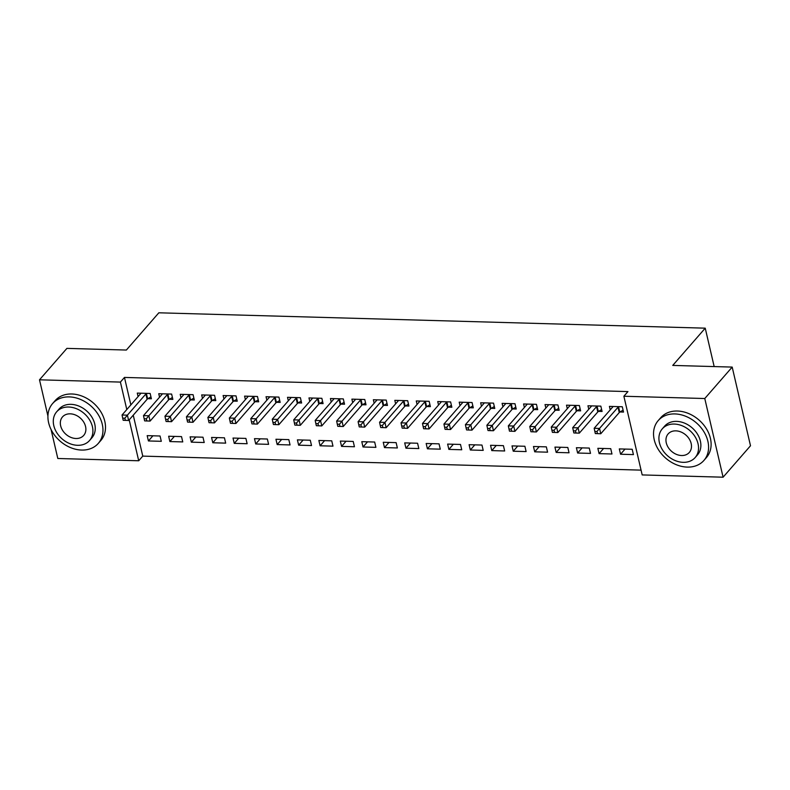 <?xml version="1.0" encoding="UTF-8"?>
<svg xmlns="http://www.w3.org/2000/svg" width="790" height="790" viewBox="0 0 790 790"><rect width="100%" height="100%" fill="white"/><g stroke="black" fill="none" stroke-linecap="round" stroke-linejoin="round"><path stroke-width="1.19" d="M133.253 415.185L142.773 456.116L641.065 470.129M142.773 456.116L138.714 460.768L57.808 458.496L51.064 429.503M47.923 416.004L39.5 379.812L66.913 348.38L126.361 350.049L158.839 312.8L705.233 328.166L672.744 365.415L732.192 367.083L750.5 445.767L723.087 477.2L642.181 474.928L623.873 396.244L704.779 398.525L723.087 477.2M714.17 366.58L705.233 328.166M182.757 441.916L181.522 436.603L168.645 436.238L169.88 441.561L182.757 441.916M169.386 399.296L172.862 399.385L171.618 394.072L158.741 393.706L159.55 397.192M225.673 443.131L224.439 437.808L211.562 437.453L212.796 442.765L225.673 443.131M212.303 400.5L215.779 400.599L214.544 395.276L201.667 394.921L202.477 398.397M268.6 444.336L267.356 439.013L254.479 438.657L255.723 443.97L268.6 444.336M255.229 401.705L258.695 401.804L257.461 396.491L244.584 396.126L245.394 399.612M311.517 445.54L310.282 440.228L297.405 439.862L298.64 445.175L311.517 445.54M298.146 402.91L301.622 403.009L300.388 397.696L287.511 397.331L288.32 400.816M354.443 446.745L353.199 441.432L340.322 441.067L341.566 446.39L354.443 446.745M341.073 404.115L344.539 404.213L343.304 398.901L330.427 398.535L331.237 402.021M397.36 447.96L396.126 442.637L383.249 442.272L384.483 447.594L397.36 447.96M383.989 405.329L387.465 405.428L386.231 400.105L373.354 399.75L374.164 403.226M440.287 449.164L439.043 443.842L426.166 443.486L427.41 448.799L440.287 449.164M426.916 406.534L430.382 406.633L429.148 401.31L416.271 400.955L417.081 404.441M483.204 450.369L481.969 445.056L469.092 444.691L470.327 450.004L483.204 450.369M469.833 407.739L473.309 407.838L472.065 402.525L459.197 402.159L460.007 405.645M526.12 451.574L524.886 446.261L512.009 445.896L513.253 451.218L526.12 451.574M512.75 408.944L516.226 409.042L514.991 403.729L502.114 403.364L502.924 406.85M569.047 452.779L567.812 447.466L554.936 447.101L556.17 452.423L569.047 452.779M555.676 410.158L559.152 410.257L557.908 404.934L545.031 404.579L545.851 408.055M611.964 453.993L610.729 448.671L597.852 448.315L599.087 453.628L611.964 453.993M598.593 411.363L602.069 411.462L600.835 406.139L587.957 405.784L588.767 409.26M623.873 396.244L627.932 391.593L124.465 377.432L130.854 404.885M620.061 411.965L623.527 412.064L622.293 406.751L609.416 406.386L610.226 409.872M633.432 454.596L632.188 449.273L619.311 448.918L620.555 454.23L633.432 454.596M577.135 410.76L580.611 410.859L579.376 405.537L566.499 405.181L567.309 408.657M590.505 453.391L589.271 448.068L576.394 447.713L577.628 453.026L590.505 453.391M534.218 409.556L537.684 409.645L536.45 404.332L523.573 403.966L524.382 407.452M547.588 452.176L546.344 446.863L533.467 446.498L534.712 451.821L547.588 452.176M491.291 408.341L494.767 408.44L493.533 403.127L480.656 402.762L481.466 406.248M504.662 450.972L503.428 445.659L490.55 445.293L491.785 450.606L504.662 450.972M448.374 407.136L451.85 407.235L450.606 401.922L437.729 401.557L438.539 405.043M461.745 449.767L460.501 444.454L447.634 444.089L448.868 449.401L461.745 449.767M405.448 405.932L408.924 406.03L407.689 400.708L394.812 400.352L395.622 403.828M418.819 448.562L417.584 443.239L404.707 442.884L405.942 448.197L418.819 448.562M362.531 404.727L366.007 404.816L364.763 399.503L351.886 399.138L352.696 402.624M375.902 447.347L374.667 442.035L361.79 441.669L363.025 446.992L375.902 447.347M319.604 403.512L323.08 403.611L321.846 398.298L308.969 397.933L309.779 401.419M332.975 446.143L331.741 440.83L318.864 440.465L320.098 445.787L332.975 446.143M276.688 402.308L280.164 402.406L278.919 397.094L266.042 396.728L266.862 400.214M290.058 444.938L288.824 439.625L275.947 439.26L277.181 444.572L290.058 444.938M233.761 401.103L237.237 401.202L236.003 395.879L223.126 395.523L223.935 398.999M247.132 443.733L245.897 438.411L233.02 438.055L234.265 443.368L247.132 443.733M190.844 399.898L194.32 399.997L193.076 394.674L180.209 394.319L181.019 397.795M204.215 442.519L202.981 437.206L190.104 436.84L191.338 442.163L204.215 442.519M147.928 398.683L151.394 398.782L150.159 393.469L137.282 393.104L138.092 396.59M161.298 441.314L160.054 436.001L147.177 435.636L148.421 440.958L161.298 441.314M39.5 379.812L120.406 382.084L126.795 409.546M129.195 419.836L138.714 460.768M732.192 367.083L704.779 398.525M124.465 377.432L120.406 382.084M625.048 449.076L620.555 454.23M603.59 448.473L599.087 453.628M582.121 447.871L577.628 453.026M560.663 447.268L556.17 452.423M539.205 446.666L534.712 451.821M517.746 446.064L513.253 451.218M496.288 445.451L491.785 450.606M474.82 444.849L470.327 450.004M453.361 444.247L448.868 449.401M431.903 443.644L427.41 448.799M410.445 443.042L405.942 448.197M388.976 442.44L384.483 447.594M367.518 441.837L363.025 446.992M346.06 441.235L341.566 446.39M324.601 440.623L320.098 445.787M303.133 440.02L298.64 445.175M281.675 439.418L277.181 444.572M260.216 438.815L255.723 443.97M238.758 438.213L234.265 443.368M217.299 437.611L212.796 442.765M195.831 437.008L191.338 442.163M174.373 436.406L169.88 441.561M152.914 435.803L148.421 440.958M618.817 406.653L618.54 406.82A2.429 1.057 -13.1 0 0 618.007 407.245L599.531 428.437L594.169 428.279L612.645 407.097A2.429 1.057 -13.1 0 0 612.872 406.653L612.892 406.485M623.083 410.129L619.785 412.133A2.429 1.057 -13.1 0 0 619.251 412.568L600.775 433.75L595.324 433.562L597.467 433.621L596.973 431.498L594.831 431.439L595.324 433.562M596.973 431.498L599.531 428.437L600.775 433.75L597.467 433.621M594.169 428.279L594.831 431.439M597.358 406.05L597.082 406.208A2.429 1.057 -13.1 0 0 596.549 406.643L578.073 427.834L572.711 427.676L591.187 406.495A2.429 1.057 -13.1 0 0 591.404 406.05L591.433 405.882M601.625 409.526L598.316 411.531A2.429 1.057 -13.1 0 0 597.783 411.955L579.307 433.147L573.866 432.959L576.009 433.019L575.515 430.896L573.372 430.836L573.866 432.959M575.515 430.896L578.073 427.834L579.307 433.147L576.009 433.019M572.711 427.676L573.372 430.836M575.9 405.438L575.624 405.606A2.429 1.057 -13.1 0 0 575.09 406.04L556.614 427.232L551.242 427.074L569.728 405.892A2.429 1.057 -13.1 0 0 569.946 405.448L569.965 405.28M580.156 408.924L576.858 410.928A2.429 1.057 -13.1 0 0 576.325 411.353L557.849 432.545L552.408 432.357L554.55 432.416L554.057 430.293L551.904 430.234L552.408 432.357M554.057 430.293L556.614 427.232L557.849 432.545L554.55 432.416M551.242 427.074L551.904 430.234M674.877 413.93A30.316 23.374 -138.9 0 0 658.208 420.596A30.316 23.374 -138.9 0 0 658.376 449.579A30.316 23.374 -138.9 0 0 687.241 467.097A30.316 23.374 -138.9 0 0 703.91 460.442A30.316 23.374 -138.9 0 0 703.732 431.449A30.316 23.374 -138.9 0 0 674.877 413.93M703.91 460.442L706.448 457.529A30.316 23.374 -138.9 0 0 706.27 428.545A30.316 23.374 -138.9 0 0 677.415 411.027A30.316 23.374 -138.9 0 0 660.746 417.683L658.208 420.596M662.277 428.851L664.607 426.166A21.824 16.827 41.1 0 1 676.605 421.376A21.824 16.827 41.1 0 1 697.382 433.987A21.824 16.827 41.1 0 1 697.511 454.862L695.17 457.538A21.824 16.827 -138.9 0 0 695.052 436.673A21.824 16.827 -138.9 0 0 674.265 424.052A21.824 16.827 -138.9 0 0 662.277 428.851A21.824 16.827 -138.9 0 0 662.395 449.717A21.824 16.827 -138.9 0 0 683.182 462.328A21.824 16.827 -138.9 0 0 695.17 457.538M681.592 455.524A14.062 10.843 -138.9 0 0 689.324 452.433A14.062 10.843 -138.9 0 0 689.245 438.983A14.062 10.843 -138.9 0 0 675.855 430.856A14.062 10.843 -138.9 0 0 668.123 433.947A14.062 10.843 -138.9 0 0 668.202 447.397A14.062 10.843 -138.9 0 0 681.592 455.524M69.253 396.906A30.316 23.374 -138.9 0 0 52.594 403.562A30.316 23.374 -138.9 0 0 52.762 432.545A30.316 23.374 -138.9 0 0 81.627 450.063A30.316 23.374 -138.9 0 0 98.286 443.407A30.316 23.374 -138.9 0 0 98.118 414.424A30.316 23.374 -138.9 0 0 69.253 396.906M98.286 443.407L100.824 440.494A30.316 23.374 -138.9 0 0 100.656 411.511A30.316 23.374 -138.9 0 0 71.791 393.993A30.316 23.374 -138.9 0 0 55.132 400.649L52.594 403.562M56.653 411.817L58.993 409.141A21.824 16.827 41.1 0 1 70.981 404.342A21.824 16.827 41.1 0 1 91.768 416.962A21.824 16.827 41.1 0 1 91.887 437.828L89.556 440.504A21.824 16.827 -138.9 0 0 89.428 419.638A21.824 16.827 -138.9 0 0 68.651 407.018A21.824 16.827 -138.9 0 0 56.653 411.817A21.824 16.827 -138.9 0 0 56.781 432.683A21.824 16.827 -138.9 0 0 77.558 445.303A21.824 16.827 -138.9 0 0 89.556 440.504M75.978 438.499A14.062 10.843 -138.9 0 0 83.71 435.409A14.062 10.843 -138.9 0 0 83.631 421.959A14.062 10.843 -138.9 0 0 70.231 413.832A14.062 10.843 -138.9 0 0 62.499 416.913A14.062 10.843 -138.9 0 0 62.578 430.362A14.062 10.843 -138.9 0 0 75.978 438.499M554.442 404.836L554.165 405.003A2.429 1.057 -13.1 0 0 553.632 405.438L535.156 426.62L529.784 426.472L548.26 405.29A2.429 1.057 -13.1 0 0 548.487 404.845L548.507 404.668M558.698 408.321L555.4 410.326A2.429 1.057 -13.1 0 0 554.866 410.751L536.39 431.942L530.939 431.755L533.092 431.814L532.588 429.691L530.446 429.622L530.939 431.755M532.588 429.691L535.156 426.62L536.39 431.942L533.092 431.814M529.784 426.472L530.446 429.622M532.974 404.233L532.697 404.401A2.429 1.057 -13.1 0 0 532.164 404.836L513.688 426.017L508.326 425.869L526.802 404.678A2.429 1.057 -13.1 0 0 527.029 404.243L527.049 404.065M537.24 407.719L533.941 409.714A2.429 1.057 -13.1 0 0 533.408 410.148L514.932 431.34L509.481 431.152L511.624 431.212L511.13 429.079L508.987 429.019L509.481 431.152M511.13 429.079L513.688 426.017L514.932 431.34L511.624 431.212M508.326 425.869L508.987 429.019M511.515 403.631L511.239 403.799A2.429 1.057 -13.1 0 0 510.705 404.233L492.229 425.415L486.867 425.267L505.343 404.075A2.429 1.057 -13.1 0 0 505.57 403.641L505.59 403.463M515.781 407.117L512.483 409.111A2.429 1.057 -13.1 0 0 511.94 409.546L493.464 430.738L488.023 430.55L490.165 430.609L489.672 428.476L487.529 428.417L488.023 430.55M489.672 428.476L492.229 425.415L493.464 430.738L490.165 430.609M486.867 425.267L487.529 428.417M490.057 403.028L489.78 403.196A2.429 1.057 -13.1 0 0 489.247 403.621L470.771 424.813L465.409 424.665L483.885 403.473A2.429 1.057 -13.1 0 0 484.102 403.038L484.132 402.861M494.313 406.514L491.015 408.509A2.429 1.057 -13.1 0 0 490.481 408.944L472.005 430.125L466.564 429.938L468.707 430.007L468.213 427.874L466.06 427.815L466.564 429.938M468.213 427.874L470.771 424.813L472.005 430.125L468.707 430.007M465.409 424.665L466.06 427.815M468.598 402.426L468.322 402.594A2.429 1.057 -13.1 0 0 467.789 403.019L449.312 424.21L443.941 424.062L462.417 402.87A2.429 1.057 -13.1 0 0 462.644 402.436L462.663 402.258M472.854 405.902L469.556 407.907A2.429 1.057 -13.1 0 0 469.023 408.341L450.547 429.523L445.096 429.335L447.249 429.395L446.755 427.272L444.602 427.212L445.096 429.335M446.755 427.272L449.312 424.21L450.547 429.523L447.249 429.395M443.941 424.062L444.602 427.212M447.13 401.824L446.863 401.992A2.429 1.057 -13.1 0 0 446.32 402.416L427.844 423.608L422.482 423.46L440.958 402.268A2.429 1.057 -13.1 0 0 441.185 401.824L441.205 401.656M451.396 405.3L448.098 407.304A2.429 1.057 -13.1 0 0 447.565 407.739L429.089 428.921L423.638 428.733L425.78 428.792L425.287 426.669L423.144 426.61L423.638 428.733M425.287 426.669L427.844 423.608L429.089 428.921L425.78 428.792M422.482 423.46L423.144 426.61M425.672 401.221L425.395 401.389A2.429 1.057 -13.1 0 0 424.862 401.814L406.386 423.006L401.024 422.848L419.5 401.666A2.429 1.057 -13.1 0 0 419.727 401.221L419.747 401.053M429.938 404.697L426.64 406.702A2.429 1.057 -13.1 0 0 426.106 407.126L407.62 428.318L402.179 428.131L404.322 428.19L403.828 426.067L401.685 426.007L402.179 428.131M403.828 426.067L406.386 423.006L407.62 428.318L404.322 428.19M401.024 422.848L401.685 426.007M404.213 400.609L403.937 400.777A2.429 1.057 -13.1 0 0 403.404 401.211L384.928 422.403L379.565 422.245L398.041 401.063A2.429 1.057 -13.1 0 0 398.259 400.619L398.288 400.451M408.479 404.095L405.171 406.1A2.429 1.057 -13.1 0 0 404.638 406.524L386.162 427.716L380.721 427.528L382.864 427.588L382.37 425.464L380.227 425.405L380.721 427.528M382.37 425.464L384.928 422.403L386.162 427.716L382.864 427.588M379.565 422.245L380.227 425.405M382.755 400.007L382.478 400.175A2.429 1.057 -13.1 0 0 381.945 400.609L363.469 421.791L358.097 421.643L376.573 400.461A2.429 1.057 -13.1 0 0 376.8 400.017L376.82 399.839M387.011 403.493L383.713 405.497A2.429 1.057 -13.1 0 0 383.18 405.922L364.704 427.113L359.253 426.926L361.405 426.985L360.912 424.862L358.759 424.803L359.253 426.926M360.912 424.862L363.469 421.791L364.704 427.113L361.405 426.985M358.097 421.643L358.759 424.803M361.297 399.404L361.02 399.572A2.429 1.057 -13.1 0 0 360.487 400.007L342.001 421.188L336.639 421.04L355.115 399.849A2.429 1.057 -13.1 0 0 355.342 399.414L355.362 399.236M365.553 402.89L362.255 404.895A2.429 1.057 -13.1 0 0 361.721 405.319L343.245 426.511L337.794 426.324L339.947 426.383L339.443 424.26L337.3 424.191L337.794 426.324M339.443 424.26L342.001 421.188L343.245 426.511L339.947 426.383M336.639 421.04L337.3 424.191M339.828 398.802L339.552 398.97A2.429 1.057 -13.1 0 0 339.019 399.404L320.543 420.586L315.18 420.438L333.656 399.246A2.429 1.057 -13.1 0 0 333.884 398.812L333.903 398.634M344.094 402.288L340.796 404.282A2.429 1.057 -13.1 0 0 340.263 404.717L321.787 425.909L316.336 425.721L318.479 425.78L317.985 423.647L315.842 423.588L316.336 425.721M317.985 423.647L320.543 420.586L321.787 425.909L318.479 425.78M315.18 420.438L315.842 423.588M318.37 398.2L318.094 398.367A2.429 1.057 -13.1 0 0 317.56 398.802L299.084 419.984L293.722 419.836L312.198 398.644A2.429 1.057 -13.1 0 0 312.415 398.209L312.445 398.032M322.636 401.685L319.328 403.68A2.429 1.057 -13.1 0 0 318.795 404.115L300.319 425.297L294.877 425.119L297.02 425.178L296.526 423.045L294.384 422.986L294.877 425.119M296.526 423.045L299.084 419.984L300.319 425.297L297.02 425.178M293.722 419.836L294.384 422.986M296.912 397.597L296.635 397.765A2.429 1.057 -13.1 0 0 296.102 398.19L277.626 419.381L272.254 419.233L290.74 398.041A2.429 1.057 -13.1 0 0 290.957 397.607L290.977 397.429M301.168 401.073L297.87 403.078A2.429 1.057 -13.1 0 0 297.336 403.512L278.86 424.694L273.419 424.507L275.562 424.576L275.068 422.443L272.915 422.383L273.419 424.507M275.068 422.443L277.626 419.381L278.86 424.694L275.562 424.576M272.254 419.233L272.915 422.383M275.453 396.995L275.177 397.163A2.429 1.057 -13.1 0 0 274.644 397.587L256.167 418.779L250.795 418.631L269.272 397.439A2.429 1.057 -13.1 0 0 269.499 397.005L269.518 396.827M279.709 400.471L276.411 402.475A2.429 1.057 -13.1 0 0 275.878 402.91L257.402 424.092L251.951 423.904L254.103 423.963L253.61 421.84L251.457 421.781L251.951 423.904M253.61 421.84L256.167 418.779L257.402 424.092L254.103 423.963M250.795 418.631L251.457 421.781M253.985 396.392L253.709 396.56A2.429 1.057 -13.1 0 0 253.175 396.985L234.699 418.177L229.337 418.019L247.813 396.837A2.429 1.057 -13.1 0 0 248.04 396.392L248.06 396.225M258.251 399.868L254.953 401.873A2.429 1.057 -13.1 0 0 254.419 402.308L235.943 423.489L230.492 423.302L232.635 423.361L232.142 421.238L229.999 421.179L230.492 423.302M232.142 421.238L234.699 418.177L235.943 423.489L232.635 423.361M229.337 418.019L229.999 421.179M232.527 395.79L232.25 395.948A2.429 1.057 -13.1 0 0 231.717 396.382L213.241 417.574L207.879 417.416L226.355 396.234A2.429 1.057 -13.1 0 0 226.582 395.79L226.602 395.622M236.793 399.266L233.494 401.271A2.429 1.057 -13.1 0 0 232.951 401.695L214.475 422.887L209.034 422.699L211.177 422.759L210.683 420.635L208.54 420.576L209.034 422.699M210.683 420.635L213.241 417.574L214.475 422.887L211.177 422.759M207.879 417.416L208.54 420.576M211.068 395.178L210.792 395.346A2.429 1.057 -13.1 0 0 210.258 395.78L191.782 416.972L186.42 416.814L204.896 395.632A2.429 1.057 -13.1 0 0 205.114 395.188L205.143 395.02M215.324 398.664L212.026 400.668A2.429 1.057 -13.1 0 0 211.493 401.093L193.017 422.285L187.576 422.097L189.719 422.156L189.225 420.033L187.082 419.974L187.576 422.097M189.225 420.033L191.782 416.972L193.017 422.285L189.719 422.156M186.42 416.814L187.082 419.974M189.61 394.575L189.333 394.743A2.429 1.057 -13.1 0 0 188.8 395.178L170.324 416.36L164.952 416.212L183.428 395.03A2.429 1.057 -13.1 0 0 183.655 394.585L183.675 394.407M193.866 398.061L190.568 400.066A2.429 1.057 -13.1 0 0 190.035 400.49L171.558 421.682L166.107 421.495L168.26 421.554L167.766 419.431L165.614 419.362L166.107 421.495M167.766 419.431L170.324 416.36L171.558 421.682L168.26 421.554M164.952 416.212L165.614 419.362M168.142 393.973L167.875 394.141A2.429 1.057 -13.1 0 0 167.332 394.575L148.856 415.757L143.494 415.609L161.97 394.417A2.429 1.057 -13.1 0 0 162.197 393.983L162.217 393.805M172.408 397.459L169.109 399.454A2.429 1.057 -13.1 0 0 168.576 399.888L150.1 421.08L144.649 420.892L146.792 420.952L146.298 418.819L144.155 418.759L144.649 420.892M146.298 418.819L148.856 415.757L150.1 421.08L146.792 420.952M143.494 415.609L144.155 418.759M146.683 393.371L146.407 393.538A2.429 1.057 -13.1 0 0 145.874 393.973L127.397 415.155L122.035 415.007L140.511 393.815A2.429 1.057 -13.1 0 0 140.739 393.381L140.758 393.203M150.949 396.857L147.651 398.851A2.429 1.057 -13.1 0 0 147.118 399.286L128.632 420.478L123.191 420.29L125.334 420.349L124.84 418.216L122.697 418.157L123.191 420.29M124.84 418.216L127.397 415.155L128.632 420.478L125.334 420.349M122.035 415.007L122.697 418.157M618.54 406.82L619.785 412.133M618.007 407.245L619.251 412.568M597.082 406.208L598.316 411.531M596.549 406.643L597.783 411.955M575.624 405.606L576.858 410.928M575.09 406.04L576.325 411.353M554.165 405.003L555.4 410.326M553.632 405.438L554.866 410.751M532.697 404.401L533.941 409.714M532.164 404.836L533.408 410.148M511.239 403.799L512.483 409.111M510.705 404.233L511.94 409.546M489.78 403.196L491.015 408.509M489.247 403.621L490.481 408.944M468.322 402.594L469.556 407.907M467.789 403.019L469.023 408.341M446.863 401.992L448.098 407.304M446.32 402.416L447.565 407.739M425.395 401.389L426.64 406.702M424.862 401.814L426.106 407.126M403.937 400.777L405.171 406.1M403.404 401.211L404.638 406.524M382.478 400.175L383.713 405.497M381.945 400.609L383.18 405.922M361.02 399.572L362.255 404.895M360.487 400.007L361.721 405.319M339.552 398.97L340.796 404.282M339.019 399.404L340.263 404.717M318.094 398.367L319.328 403.68M317.56 398.802L318.795 404.115M296.635 397.765L297.87 403.078M296.102 398.19L297.336 403.512M275.177 397.163L276.411 402.475M274.644 397.587L275.878 402.91M253.709 396.56L254.953 401.873M253.175 396.985L254.419 402.308M232.25 395.948L233.494 401.271M231.717 396.382L232.951 401.695M210.792 395.346L212.026 400.668M210.258 395.78L211.493 401.093M189.333 394.743L190.568 400.066M188.8 395.178L190.035 400.49M167.875 394.141L169.109 399.454M167.332 394.575L168.576 399.888M146.407 393.538L147.651 398.851M145.874 393.973L147.118 399.286"/></g></svg>

